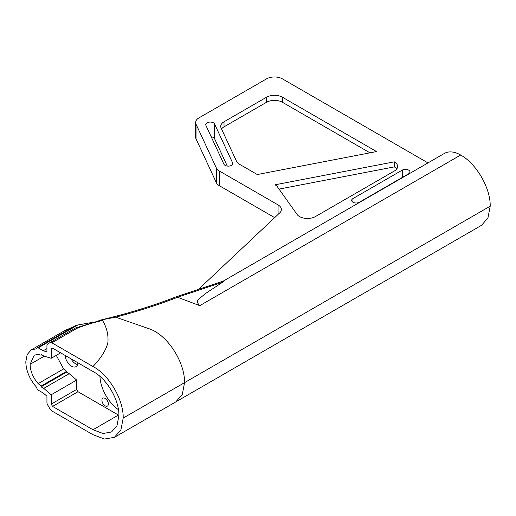 <?xml version="1.0" encoding="UTF-8"?>
<svg xmlns="http://www.w3.org/2000/svg" width="516" height="516" viewBox="0 0 516 516"><rect width="100%" height="100%" fill="white"/><g stroke="black" fill="none" stroke-linecap="round" stroke-linejoin="round"><path stroke-width="0.77" d="M352.976 202.24A4.496 2.599 0 0 0 359.336 202.24L408.64 173.776A4.496 2.599 0 0 0 409.956 171.938A4.496 2.599 0 0 0 407.182 169.538A4.496 2.599 0 0 0 402.28 170.106L352.976 198.57A4.496 2.599 0 0 0 351.66 200.401A4.496 2.599 0 0 0 352.976 202.24L352.976 198.57M225.086 165.378A4.496 2.599 0 0 0 229.988 165.939A4.496 2.599 0 0 0 232.768 163.54A4.496 2.599 0 0 0 232.613 162.869L214.566 123.988A4.496 2.599 0 0 0 209.631 122.086A4.496 2.599 0 0 0 205.723 124.659A4.496 2.599 0 0 0 205.878 125.33L223.925 164.211A4.496 2.599 0 0 0 225.086 165.378M101.923 400.274A4.554 2.632 -120 0 0 103.909 404.854A4.554 2.632 -120 0 0 107.418 406.079A4.554 2.632 -120 0 0 108.36 403.989A4.554 2.632 -120 0 0 106.373 399.41A4.554 2.632 -120 0 0 102.865 398.191A4.554 2.632 -120 0 0 101.923 400.274M99.93 376.377A29.238 16.88 -120 0 0 118.435 409.678M65.171 355.44A8.998 5.192 -120 0 0 71.531 366.199A8.998 5.192 -120 0 0 76.026 366.644A8.998 5.192 -120 0 0 77.884 362.78M70.989 358.801A8.998 5.192 -120 0 0 75.639 363.825A8.998 5.192 -120 0 0 77.587 364.593M175.904 296.919L224.479 280.659L222.744 282.129L177.536 297.261L199.782 305.653L460.678 155.032C476.455 163.675 490.606 188.192 490.2 206.174L487.955 217.926L481.551 225.292L118.886 434.769L114.365 437.349L120.905 429.983L123.195 418.063C123.679 399.79 108.966 374.726 92.932 366.508C101.117 358.033 106.103 350.042 107.896 342.54C108.534 334.852 106.76 327.505 102.568 320.494A262.896 151.781 120 0 0 77.097 328.26L51.852 342.792L50.052 342.618L74.891 328.279A3.599 2.683 -120 0 1 77.097 328.26A3.599 2.387 -111.3 0 0 75.381 328.041A3.599 2.387 -111.3 0 0 75.162 328.144M123.195 418.063L184.56 382.633L182.316 394.379L175.917 401.745M427.983 162.908L282.426 78.871A11.249 6.495 0 0 0 266.527 78.871L198.931 117.893A11.249 6.495 0 0 0 195.641 122.486A11.249 6.495 0 0 0 196.022 124.169L216.398 168.068A11.249 6.495 0 0 0 219.306 170.977L278.072 204.904A11.249 6.495 180 0 1 281.368 209.496A11.249 6.495 180 0 1 279.711 212.889L198.544 289.341M460.678 155.032A32.514 18.776 -120 0 0 444.418 153.42L223.409 281.014M490.2 206.174L184.56 382.633C184.838 361.916 167.474 334.903 149.247 328.808L115.642 317.166L99.756 320.243C126.562 313.954 151.93 306.182 175.853 296.939L177.536 297.261M177.594 297.287C157.96 304.885 137.314 311.509 115.642 317.166M74.891 328.279A3.599 3.599 0 0 1 75.381 328.041L100.71 320.294L102.568 320.494M50.052 342.618L47.685 343.985A3.599 2.077 -120 0 0 46.937 345.63L46.937 351.886L43.241 350.764L38.216 347.868A2.025 1.167 -120 0 0 37.204 347.765A2.025 1.167 -120 0 0 36.784 348.693L31.141 349.977L27.18 354.537L25.8 361.832C26.11 370.978 29.767 379.544 36.784 387.535L36.784 387.658A2.025 1.167 -120 0 0 38.216 390.135L43.241 393.037L46.937 396.191L46.937 402.448A3.599 2.077 -120 0 0 47.685 404.957L50.052 409.059L51.852 410.955L92.932 434.672L104.509 439.032L114.365 437.349M97.821 320.958L98.221 320.713M46.937 348.629L43.241 350.764M92.383 322.39L77.852 324.977C75.942 325.241 75.452 325.525 76.381 325.828M51.852 342.792L92.932 366.508M118.899 415.573C119.299 399.945 106.773 378.544 92.99 371.507L52.574 348.171L51.232 348.945L51.232 358.278L43.744 356.014L41.08 354.479L41.08 355.208L38.165 354.331L34.172 355.24L30.096 364.328C30.309 371.133 32.998 377.564 38.165 383.614L41.08 386.097L41.08 386.832L43.744 388.374L51.232 394.759L51.232 404.093L52.574 406.415L92.99 429.751L103.026 433.517L111.533 431.976L116.997 425.668L118.899 415.573M56.289 355.363L63.61 368.927L66.525 371.41L66.525 372.139L69.189 373.681L76.678 380.066L76.678 389.399L78.019 391.721L118.899 415.335M118.441 415.058L92.99 429.751M78.019 391.721L52.574 406.415M76.678 389.399L51.232 404.093M76.678 380.066L51.232 394.759M69.189 373.681L43.744 388.374M66.525 372.139L41.08 386.832M66.525 371.41L41.08 386.097M63.61 368.927L38.165 383.614M41.712 354.84L41.08 355.208M60.656 352.834L51.232 358.278M52.574 348.171L51.232 348.945M73.627 326.738L64.855 330.517L31.141 349.977M222.744 282.129L205.774 293.359L198.576 299.216C196.835 301.092 197.241 303.24 199.782 305.653M257.284 174.537L376.545 151.575L282.426 97.234A11.249 6.495 0 0 0 266.527 97.234L224.021 121.776A11.249 6.495 0 0 0 220.725 126.368A11.249 6.495 0 0 0 221.106 128.045L236.56 161.347A11.249 6.495 0 0 0 239.476 164.256L257.284 174.537M394.327 161.837L275.067 184.805A11.249 6.495 180 0 1 277.518 186.934L297.074 214.443A11.249 6.495 0 0 0 315.431 216.572L394.327 171.022A11.249 6.495 0 0 0 397.623 166.429A11.249 6.495 0 0 0 394.327 161.837L394.327 166.887L279.053 189.088M227.285 166.075L214.566 138.675A4.496 2.599 0 0 0 211.205 136.817M195.641 122.486L195.641 137.179A11.249 6.495 0 0 0 196.022 138.856L216.398 182.761A11.249 6.495 0 0 0 219.306 185.67L274.673 217.636M369.985 152.839L282.426 102.284A11.249 6.495 0 0 0 266.527 102.284L224.021 126.826A11.249 6.495 0 0 0 221.545 128.987M396.733 168.958A11.249 6.495 0 0 0 394.327 166.887M232.613 164.211L232.613 162.869M77.852 324.977L38.216 347.868M44.234 356.163L30.096 364.328M196.022 124.169L196.022 138.856M216.398 168.068L216.398 182.761M219.306 170.977L219.306 185.67M278.072 204.904L278.072 214.43M282.426 97.234L282.426 102.284M266.527 97.234L266.527 102.284M224.021 121.776L224.021 126.826M214.566 138.675L214.566 123.988M402.28 177.446L402.28 170.106M75.916 325.415L37.204 347.765"/></g></svg>
